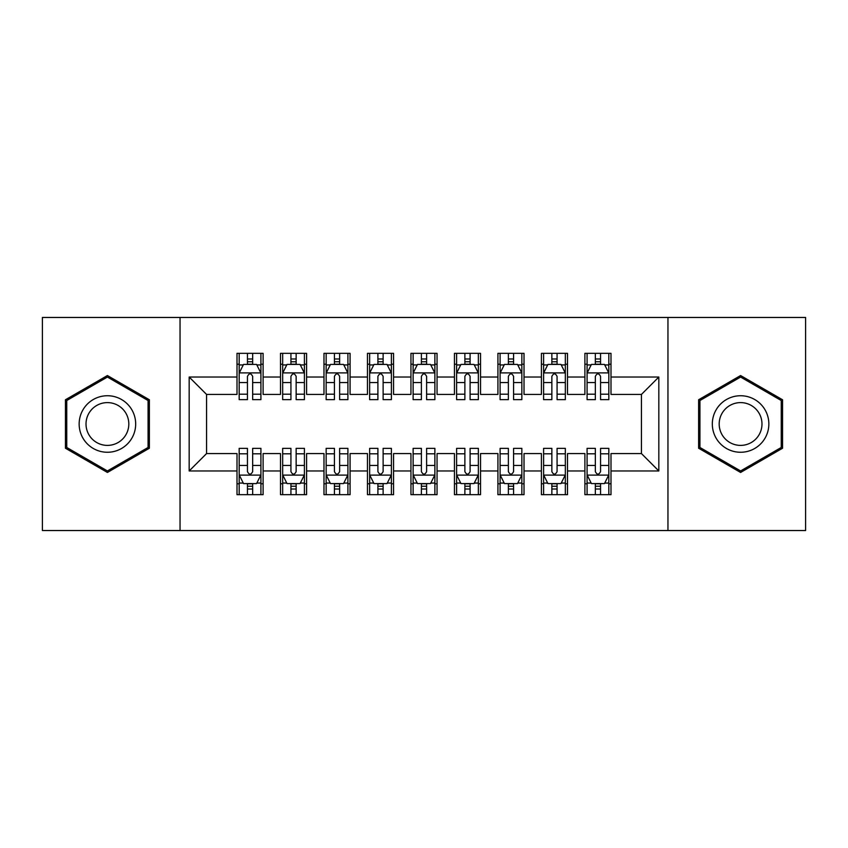 <?xml version="1.0" encoding="UTF-8"?>
<svg xmlns="http://www.w3.org/2000/svg" width="848" height="848" viewBox="0 0 848 848"><rect width="100%" height="100%" fill="white"/><g stroke="black" fill="none" stroke-linecap="round" stroke-linejoin="round"><path stroke-width="1.27" d="M667.959 530.541L805.6 530.541L805.6 317.459L667.959 317.459L667.959 530.541L180.041 530.541L180.041 317.459L42.4 317.459L42.4 530.541L180.041 530.541M667.959 317.459L180.041 317.459M189.168 470.969L189.168 377.031L237.005 377.031L237.005 394.426L206.562 394.426L206.562 453.574L189.168 470.969L237.005 470.969L237.005 494.67L263.103 494.67L263.103 470.969L280.497 470.969L280.497 494.67L306.584 494.67L306.584 470.969L323.978 470.969L323.978 494.67L350.076 494.67L350.076 470.969L367.47 470.969L367.47 494.67L393.557 494.67L393.557 470.969L410.951 470.969L410.951 494.67L437.049 494.67L437.049 470.969L454.443 470.969L454.443 494.67L480.53 494.67L480.53 470.969L497.924 470.969L497.924 494.67L524.022 494.67L524.022 470.969L541.416 470.969L541.416 494.67L567.503 494.67L567.503 470.969L584.897 470.969L584.897 494.67L610.995 494.67L610.995 453.574L641.438 453.574L641.438 394.426L610.995 394.426L610.995 377.031L658.832 377.031L658.832 470.969L610.995 470.969M610.995 377.031L610.995 353.33L584.897 353.33L584.897 377.031L567.503 377.031L567.503 353.33L541.416 353.33L541.416 377.031L524.022 377.031L524.022 353.33L497.924 353.33L497.924 377.031L480.53 377.031L480.53 353.33L454.443 353.33L454.443 377.031L437.049 377.031L437.049 353.33L410.951 353.33L410.951 377.031L393.557 377.031L393.557 353.33L367.47 353.33L367.47 377.031L350.076 377.031L350.076 353.33L323.978 353.33L323.978 377.031L306.584 377.031L306.584 353.33L280.497 353.33L280.497 377.031L263.103 377.031L263.103 353.33L237.005 353.33L237.005 377.031M567.503 470.969L567.503 453.574L584.897 453.574L584.897 470.969M658.832 377.031L641.438 394.426M524.022 470.969L524.022 453.574L541.416 453.574L541.416 470.969M584.897 377.031L584.897 394.426L567.503 394.426L567.503 377.031M480.53 470.969L480.53 453.574L497.924 453.574L497.924 470.969M541.416 377.031L541.416 394.426L524.022 394.426L524.022 377.031M437.049 470.969L437.049 453.574L454.443 453.574L454.443 470.969M497.924 377.031L497.924 394.426L480.53 394.426L480.53 377.031M393.557 470.969L393.557 453.574L410.951 453.574L410.951 470.969M454.443 377.031L454.443 394.426L437.049 394.426L437.049 377.031M350.076 470.969L350.076 453.574L367.47 453.574L367.47 470.969M410.951 377.031L410.951 394.426L393.557 394.426L393.557 377.031M306.584 470.969L306.584 453.574L323.978 453.574L323.978 470.969M367.47 377.031L367.47 394.426L350.076 394.426L350.076 377.031M263.103 470.969L263.103 453.574L280.497 453.574L280.497 470.969M323.978 377.031L323.978 394.426L306.584 394.426L306.584 377.031M206.562 453.574L237.005 453.574L237.005 470.969M280.497 377.031L280.497 394.426L263.103 394.426L263.103 377.031M584.897 364.205L587.081 364.205M595.338 364.205L600.554 364.205M608.822 364.205L610.995 364.205M541.416 364.205L543.589 364.205M551.857 364.205L557.072 364.205M565.33 364.205L567.503 364.205M497.924 364.205L500.097 364.205M508.365 364.205L513.581 364.205M521.849 364.205L524.022 364.205M454.443 364.205L456.616 364.205M464.874 364.205L470.099 364.205M478.357 364.205L480.53 364.205M410.951 364.205L413.124 364.205M421.392 364.205L426.608 364.205M434.876 364.205L437.049 364.205M367.47 364.205L369.643 364.205M377.901 364.205L383.126 364.205M391.384 364.205L393.557 364.205M323.978 364.205L326.151 364.205M334.419 364.205L339.635 364.205M347.903 364.205L350.076 364.205M280.497 364.205L282.67 364.205M290.928 364.205L296.143 364.205M304.411 364.205L306.584 364.205M237.005 364.205L239.178 364.205M247.446 364.205L252.662 364.205M260.919 364.205L263.103 364.205M237.005 483.795L239.178 483.795M247.446 483.795L252.662 483.795M260.919 483.795L263.103 483.795M280.497 483.795L282.67 483.795M290.928 483.795L296.143 483.795M304.411 483.795L306.584 483.795M323.978 483.795L326.151 483.795M334.419 483.795L339.635 483.795M347.903 483.795L350.076 483.795M367.47 483.795L369.643 483.795M377.901 483.795L383.126 483.795M391.384 483.795L393.557 483.795M410.951 483.795L413.124 483.795M421.392 483.795L426.608 483.795M434.876 483.795L437.049 483.795M454.443 483.795L456.616 483.795M464.874 483.795L470.099 483.795M478.357 483.795L480.53 483.795M497.924 483.795L500.097 483.795M508.365 483.795L513.581 483.795M521.849 483.795L524.022 483.795M541.416 483.795L543.589 483.795M551.857 483.795L557.072 483.795M565.33 483.795L567.503 483.795M584.897 483.795L587.081 483.795M595.338 483.795L600.554 483.795M608.822 483.795L610.995 483.795M189.168 377.031L206.562 394.426M641.438 453.574L658.832 470.969M149.375 399.768L107.41 375.547L65.444 399.768L65.444 448.232L107.41 472.453L149.375 448.232L149.375 399.768M698.625 399.768L698.625 448.232L740.59 472.453L782.556 448.232L782.556 399.768L740.59 375.547L698.625 399.768M252.662 358.99L247.446 358.99M260.919 394.193L252.662 394.193L252.662 399.652L260.919 399.652L260.919 373.12L256.573 364.417L243.524 364.417L239.178 373.12L239.178 399.652L247.446 399.652L247.446 394.193L239.178 394.193M239.178 373.12L239.178 353.33M260.919 373.12L260.919 353.33M247.446 364.417L247.446 353.33M252.662 353.33L252.662 364.417M252.662 394.193L252.662 376.385C250.923 373.035 249.185 373.035 247.446 376.385L247.446 394.193M247.446 489.01L252.662 489.01M239.178 453.807L247.446 453.807L247.446 448.348L239.178 448.348L239.178 474.88L243.524 483.583L256.573 483.583L260.919 474.88L260.919 448.348L252.662 448.348L252.662 453.807L260.919 453.807M260.919 474.88L260.919 494.67M239.178 474.88L239.178 494.67M252.662 483.583L252.662 494.67M247.446 494.67L247.446 483.583M247.446 453.807L247.446 471.615C249.174 474.965 250.923 474.965 252.662 471.615L252.662 453.807M296.143 358.99L290.928 358.99M304.411 394.193L296.143 394.193L296.143 399.652L304.411 399.652L304.411 373.12L300.065 364.417L287.016 364.417L282.67 373.12L282.67 399.652L290.928 399.652L290.928 394.193L282.67 394.193M282.67 373.12L282.67 353.33M304.411 373.12L304.411 353.33M290.928 364.417L290.928 353.33M296.143 353.33L296.143 364.417M296.143 394.193L296.143 376.385C294.415 373.035 292.666 373.035 290.928 376.385L290.928 394.193M339.635 358.99L334.419 358.99M347.903 394.193L339.635 394.193L339.635 399.652L347.903 399.652L347.903 373.12L343.546 364.417L330.497 364.417L326.151 373.12L326.151 399.652L334.419 399.652L334.419 394.193L326.151 394.193M326.151 373.12L326.151 353.33M347.903 373.12L347.903 353.33M334.419 364.417L334.419 353.33M339.635 353.33L339.635 364.417M339.635 394.193L339.635 376.385C337.896 373.035 336.158 373.035 334.419 376.385L334.419 394.193M290.928 489.01L296.143 489.01M282.67 453.807L290.928 453.807L290.928 448.348L282.67 448.348L282.67 474.88L287.016 483.583L300.065 483.583L304.411 474.88L304.411 448.348L296.143 448.348L296.143 453.807L304.411 453.807M304.411 474.88L304.411 494.67M282.67 474.88L282.67 494.67M296.143 483.583L296.143 494.67M290.928 494.67L290.928 483.583M290.928 453.807L290.928 471.615C292.666 474.965 294.404 474.965 296.143 471.615L296.143 453.807M334.419 489.01L339.635 489.01M326.151 453.807L334.419 453.807L334.419 448.348L326.151 448.348L326.151 474.88L330.497 483.583L343.546 483.583L347.903 474.88L347.903 448.348L339.635 448.348L339.635 453.807L347.903 453.807M347.903 474.88L347.903 494.67M326.151 474.88L326.151 494.67M339.635 483.583L339.635 494.67M334.419 494.67L334.419 483.583M334.419 453.807L334.419 471.615C336.158 474.965 337.896 474.965 339.635 471.615L339.635 453.807M131.896 409.87A28.27 28.27 0 0 0 93.28 399.525A28.27 28.27 0 0 0 82.934 438.13A28.27 28.27 0 0 0 121.55 448.475A28.27 28.27 0 0 0 131.896 409.87M125.949 413.305A21.401 21.401 0 0 0 96.714 405.471A21.401 21.401 0 0 0 88.881 434.695A21.401 21.401 0 0 0 118.116 442.529A21.401 21.401 0 0 0 125.949 413.305M107.41 470.947L66.748 447.479L66.748 400.521L107.41 377.053L148.071 400.521L148.071 447.479L107.41 470.947M765.066 409.87A28.27 28.27 0 0 0 726.45 399.525A28.27 28.27 0 0 0 716.104 438.13A28.27 28.27 0 0 0 754.72 448.475A28.27 28.27 0 0 0 765.066 409.87M759.119 413.305A21.401 21.401 0 0 0 729.884 405.471A21.401 21.401 0 0 0 722.051 434.695A21.401 21.401 0 0 0 751.286 442.529A21.401 21.401 0 0 0 759.119 413.305M740.59 470.947L699.929 447.479L699.929 400.521L740.59 377.053L781.252 400.521L781.252 447.479L740.59 470.947M383.126 358.99L377.901 358.99M391.384 394.193L383.126 394.193L383.126 399.652L391.384 399.652L391.384 373.12L387.038 364.417L373.989 364.417L369.643 373.12L369.643 399.652L377.901 399.652L377.901 394.193L369.643 394.193M369.643 373.12L369.643 353.33M391.384 373.12L391.384 353.33M377.901 364.417L377.901 353.33M383.126 353.33L383.126 364.417M383.126 394.193L383.126 376.385C381.388 373.035 379.65 373.035 377.901 376.385L377.901 394.193M426.608 358.99L421.392 358.99M434.876 394.193L426.608 394.193L426.608 399.652L434.876 399.652L434.876 373.12L430.519 364.417L417.481 364.417L413.124 373.12L413.124 399.652L421.392 399.652L421.392 394.193L413.124 394.193M413.124 373.12L413.124 353.33M434.876 373.12L434.876 353.33M421.392 364.417L421.392 353.33M426.608 353.33L426.608 364.417M426.608 394.193L426.608 376.385C424.869 373.035 423.131 373.035 421.392 376.385L421.392 394.193M377.901 489.01L383.126 489.01M369.643 453.807L377.901 453.807L377.901 448.348L369.643 448.348L369.643 474.88L373.989 483.583L387.038 483.583L391.384 474.88L391.384 448.348L383.126 448.348L383.126 453.807L391.384 453.807M391.384 474.88L391.384 494.67M369.643 474.88L369.643 494.67M383.126 483.583L383.126 494.67M377.901 494.67L377.901 483.583M377.901 453.807L377.901 471.615C379.639 474.965 381.377 474.965 383.126 471.615L383.126 453.807M421.392 489.01L426.608 489.01M413.124 453.807L421.392 453.807L421.392 448.348L413.124 448.348L413.124 474.88L417.481 483.583L430.519 483.583L434.876 474.88L434.876 448.348L426.608 448.348L426.608 453.807L434.876 453.807M434.876 474.88L434.876 494.67M413.124 474.88L413.124 494.67M426.608 483.583L426.608 494.67M421.392 494.67L421.392 483.583M421.392 453.807L421.392 471.615C423.131 474.965 424.869 474.965 426.608 471.615L426.608 453.807M470.099 358.99L464.874 358.99M478.357 394.193L470.099 394.193L470.099 399.652L478.357 399.652L478.357 373.12L474.011 364.417L460.962 364.417L456.616 373.12L456.616 399.652L464.874 399.652L464.874 394.193L456.616 394.193M456.616 373.12L456.616 353.33M478.357 373.12L478.357 353.33M464.874 364.417L464.874 353.33M470.099 353.33L470.099 364.417M470.099 394.193L470.099 376.385C468.361 373.035 466.623 373.035 464.874 376.385L464.874 394.193M464.874 489.01L470.099 489.01M456.616 453.807L464.874 453.807L464.874 448.348L456.616 448.348L456.616 474.88L460.962 483.583L474.011 483.583L478.357 474.88L478.357 448.348L470.099 448.348L470.099 453.807L478.357 453.807M478.357 474.88L478.357 494.67M456.616 474.88L456.616 494.67M470.099 483.583L470.099 494.67M464.874 494.67L464.874 483.583M464.874 453.807L464.874 471.615C466.612 474.965 468.35 474.965 470.099 471.615L470.099 453.807M513.581 358.99L508.365 358.99M521.849 394.193L513.581 394.193L513.581 399.652L521.849 399.652L521.849 373.12L517.503 364.417L504.454 364.417L500.097 373.12L500.097 399.652L508.365 399.652L508.365 394.193L500.097 394.193M500.097 373.12L500.097 353.33M521.849 373.12L521.849 353.33M508.365 364.417L508.365 353.33M513.581 353.33L513.581 364.417M513.581 394.193L513.581 376.385C511.842 373.035 510.104 373.035 508.365 376.385L508.365 394.193M508.365 489.01L513.581 489.01M500.097 453.807L508.365 453.807L508.365 448.348L500.097 448.348L500.097 474.88L504.454 483.583L517.503 483.583L521.849 474.88L521.849 448.348L513.581 448.348L513.581 453.807L521.849 453.807M521.849 474.88L521.849 494.67M500.097 474.88L500.097 494.67M513.581 483.583L513.581 494.67M508.365 494.67L508.365 483.583M508.365 453.807L508.365 471.615C510.104 474.965 511.842 474.965 513.581 471.615L513.581 453.807M557.072 358.99L551.857 358.99M565.33 394.193L557.072 394.193L557.072 399.652L565.33 399.652L565.33 373.12L560.984 364.417L547.935 364.417L543.589 373.12L543.589 399.652L551.857 399.652L551.857 394.193L543.589 394.193M543.589 373.12L543.589 353.33M565.33 373.12L565.33 353.33M551.857 364.417L551.857 353.33M557.072 353.33L557.072 364.417M557.072 394.193L557.072 376.385C555.334 373.035 553.596 373.035 551.857 376.385L551.857 394.193M551.857 489.01L557.072 489.01M543.589 453.807L551.857 453.807L551.857 448.348L543.589 448.348L543.589 474.88L547.935 483.583L560.984 483.583L565.33 474.88L565.33 448.348L557.072 448.348L557.072 453.807L565.33 453.807M565.33 474.88L565.33 494.67M543.589 474.88L543.589 494.67M557.072 483.583L557.072 494.67M551.857 494.67L551.857 483.583M551.857 453.807L551.857 471.615C553.585 474.965 555.334 474.965 557.072 471.615L557.072 453.807M600.554 358.99L595.338 358.99M608.822 394.193L600.554 394.193L600.554 399.652L608.822 399.652L608.822 373.12L604.476 364.417L591.427 364.417L587.081 373.12L587.081 399.652L595.338 399.652L595.338 394.193L587.081 394.193M587.081 373.12L587.081 353.33M608.822 373.12L608.822 353.33M595.338 364.417L595.338 353.33M600.554 353.33L600.554 364.417M600.554 394.193L600.554 376.385C598.826 373.035 597.077 373.035 595.338 376.385L595.338 394.193M595.338 489.01L600.554 489.01M587.081 453.807L595.338 453.807L595.338 448.348L587.081 448.348L587.081 474.88L591.427 483.583L604.476 483.583L608.822 474.88L608.822 448.348L600.554 448.348L600.554 453.807L608.822 453.807M608.822 474.88L608.822 494.67M587.081 474.88L587.081 494.67M600.554 483.583L600.554 494.67M595.338 494.67L595.338 483.583M595.338 453.807L595.338 471.615C597.077 474.965 598.815 474.965 600.554 471.615L600.554 453.807M260.813 372.897L239.284 372.897M239.178 364.947L243.27 364.947M256.838 364.947L260.919 364.947M247.446 382.543L239.178 382.543M260.919 382.543L252.662 382.543M252.662 361.757L247.446 361.757M239.284 475.103L260.813 475.103M260.919 483.053L256.838 483.053M243.27 483.053L239.178 483.053M252.662 465.457L260.919 465.457M239.178 465.457L247.446 465.457M247.446 486.243L252.662 486.243M304.305 372.897L282.776 372.897M282.67 364.947L286.751 364.947M300.319 364.947L304.411 364.947M290.928 382.543L282.67 382.543M304.411 382.543L296.143 382.543M296.143 361.757L290.928 361.757M347.786 372.897L326.257 372.897M326.151 364.947L330.243 364.947M343.811 364.947L347.903 364.947M334.419 382.543L326.151 382.543M347.903 382.543L339.635 382.543M339.635 361.757L334.419 361.757M282.776 475.103L304.305 475.103M304.411 483.053L300.319 483.053M286.751 483.053L282.67 483.053M296.143 465.457L304.411 465.457M282.67 465.457L290.928 465.457M290.928 486.243L296.143 486.243M326.257 475.103L347.786 475.103M347.903 483.053L343.811 483.053M330.243 483.053L326.151 483.053M339.635 465.457L347.903 465.457M326.151 465.457L334.419 465.457M334.419 486.243L339.635 486.243M391.278 372.897L369.749 372.897M369.643 364.947L373.724 364.947M387.292 364.947L391.384 364.947M377.901 382.543L369.643 382.543M391.384 382.543L383.126 382.543M383.126 361.757L377.901 361.757M434.759 372.897L413.241 372.897M413.124 364.947L417.216 364.947M430.784 364.947L434.876 364.947M421.392 382.543L413.124 382.543M434.876 382.543L426.608 382.543M426.608 361.757L421.392 361.757M369.749 475.103L391.278 475.103M391.384 483.053L387.292 483.053M373.724 483.053L369.643 483.053M383.126 465.457L391.384 465.457M369.643 465.457L377.901 465.457M377.901 486.243L383.126 486.243M413.241 475.103L434.759 475.103M434.876 483.053L430.784 483.053M417.216 483.053L413.124 483.053M426.608 465.457L434.876 465.457M413.124 465.457L421.392 465.457M421.392 486.243L426.608 486.243M478.251 372.897L456.722 372.897M456.616 364.947L460.708 364.947M474.276 364.947L478.357 364.947M464.874 382.543L456.616 382.543M478.357 382.543L470.099 382.543M470.099 361.757L464.874 361.757M456.722 475.103L478.251 475.103M478.357 483.053L474.276 483.053M460.708 483.053L456.616 483.053M470.099 465.457L478.357 465.457M456.616 465.457L464.874 465.457M464.874 486.243L470.099 486.243M521.743 372.897L500.214 372.897M500.097 364.947L504.189 364.947M517.757 364.947L521.849 364.947M508.365 382.543L500.097 382.543M521.849 382.543L513.581 382.543M513.581 361.757L508.365 361.757M500.214 475.103L521.743 475.103M521.849 483.053L517.757 483.053M504.189 483.053L500.097 483.053M513.581 465.457L521.849 465.457M500.097 465.457L508.365 465.457M508.365 486.243L513.581 486.243M565.224 372.897L543.695 372.897M543.589 364.947L547.681 364.947M561.249 364.947L565.33 364.947M551.857 382.543L543.589 382.543M565.33 382.543L557.072 382.543M557.072 361.757L551.857 361.757M543.695 475.103L565.224 475.103M565.33 483.053L561.249 483.053M547.681 483.053L543.589 483.053M557.072 465.457L565.33 465.457M543.589 465.457L551.857 465.457M551.857 486.243L557.072 486.243M608.716 372.897L587.187 372.897M587.081 364.947L591.162 364.947M604.73 364.947L608.822 364.947M595.338 382.543L587.081 382.543M608.822 382.543L600.554 382.543M600.554 361.757L595.338 361.757M587.187 475.103L608.716 475.103M608.822 483.053L604.73 483.053M591.162 483.053L587.081 483.053M600.554 465.457L608.822 465.457M587.081 465.457L595.338 465.457M595.338 486.243L600.554 486.243"/></g></svg>
